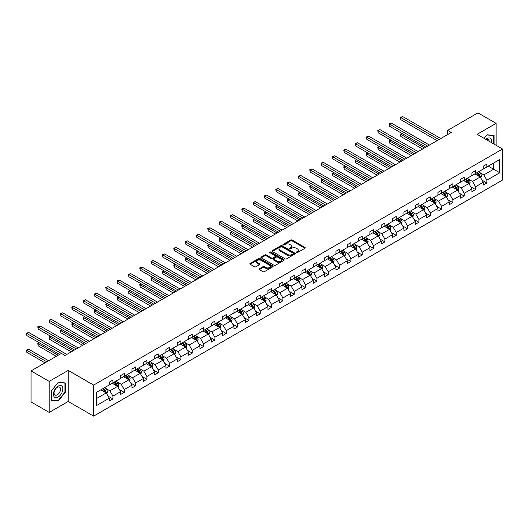 <?xml version="1.0" encoding="UTF-8"?>
<svg xmlns="http://www.w3.org/2000/svg" width="529" height="529" viewBox="0 0 529 529"><rect width="100%" height="100%" fill="white"/><g stroke="black" fill="none" stroke-linecap="round" stroke-linejoin="round"><path stroke-width="0.79" d="M296.366 252.631A0.708 0.41 0 0 0 297.364 252.631L304.942 248.26A1.012 0.582 0 0 0 305.233 247.843A1.012 0.582 0 0 0 304.942 247.433L292.107 240.027A1.012 0.582 0 0 0 290.679 240.027L283.101 244.398A0.708 0.41 0 0 0 284.099 244.973L285.078 244.411A3.227 1.865 0 0 1 289.647 244.411L290.712 245.026A3.227 1.865 0 0 1 291.658 246.342A3.227 1.865 0 0 1 290.712 247.658L289.733 248.227A0.708 0.41 0 0 0 290.732 248.802L291.71 248.24A3.227 1.865 0 0 1 296.273 248.24L297.344 248.855A3.227 1.865 0 0 1 298.29 250.171A3.227 1.865 0 0 1 297.344 251.487L296.366 252.055A0.708 0.41 0 0 0 296.366 252.631L296.366 252.055M259.375 268.758A1.012 0.582 0 0 0 259.078 269.168A1.012 0.582 0 0 0 259.375 269.585L262.973 271.661A1.012 0.582 0 0 0 264.401 271.661L272.819 266.801A1.012 0.582 0 0 0 273.109 266.391A1.012 0.582 0 0 0 272.819 265.981L259.984 258.569A1.012 0.582 0 0 0 258.555 258.569L250.138 263.429A1.012 0.582 0 0 0 249.847 263.839A1.012 0.582 0 0 0 250.138 264.249L254.489 266.761A1.012 0.582 0 0 0 255.917 266.761L259.514 264.685A1.012 0.582 0 0 0 259.812 264.275A1.012 0.582 0 0 0 259.514 263.859L257.358 262.615A2.698 1.561 0 0 1 256.572 261.511A2.698 1.561 0 0 1 258.238 260.076A2.698 1.561 0 0 1 261.174 260.413L269.625 265.293A2.698 1.561 0 0 1 270.412 266.391A2.698 1.561 0 0 1 268.752 267.833A2.698 1.561 0 0 1 265.809 267.495L264.401 266.682A1.012 0.582 0 0 0 262.973 266.682L259.375 268.758L259.375 269.585L262.973 267.522L262.973 266.682M68.201 370.412L49.204 381.383L31.039 370.895L31.039 401.934L49.204 412.422L68.201 401.451L93.626 416.131L93.626 385.092L68.201 370.412L68.201 401.451M496.123 145.29L496.123 123.356L477.125 134.32L502.55 148.999L93.626 385.092M496.123 123.356L477.958 112.869L447.627 130.379L447.627 134.578M31.039 370.895L61.371 353.385L65.001 355.481L451.263 132.475L447.627 130.379M285.151 258.86A1.012 0.582 0 0 0 286.579 258.86L294.99 253.999A1.012 0.582 0 0 0 295.288 253.589A1.012 0.582 0 0 0 294.99 253.179L282.155 245.767A1.012 0.582 0 0 0 280.734 245.767L272.316 250.627A1.012 0.582 0 0 0 272.018 251.037A1.012 0.582 0 0 0 272.316 251.447L285.151 258.86M270.14 252.783A0.708 0.41 0 0 1 270.855 252.882L270.855 252.042L283.901 259.58A1.012 0.582 0 0 1 284.199 259.99A1.012 0.582 0 0 1 283.901 260.4L275.49 265.26A1.012 0.582 0 0 1 274.062 265.26L261.227 257.848L264.831 255.785L264.831 254.945L261.227 257.028A1.012 0.582 0 0 0 260.936 257.438A1.012 0.582 0 0 0 261.227 257.848L261.227 257.028M264.831 255.785A1.012 0.582 0 0 1 266.252 255.785L266.252 254.945A1.012 0.582 0 0 0 264.831 254.945M266.252 254.945L271.463 257.954A1.012 0.582 0 0 0 272.885 257.954L275.278 256.572A1.012 0.582 0 0 0 275.569 256.162A1.012 0.582 0 0 0 275.278 255.752L269.856 252.624A0.708 0.41 0 0 1 270.855 252.042M49.204 381.383L49.204 412.422M96.423 392.373L109.278 384.947L109.278 382.136L112.915 380.04L112.915 382.851L120.612 378.4L120.612 375.59L124.249 373.494L124.249 376.304L131.946 371.861L131.946 369.05L135.576 366.954L135.576 369.764L143.28 365.314L143.28 362.51L146.91 360.408L146.91 363.218L154.613 358.774L154.613 355.964L158.244 353.868L158.244 356.678L165.947 352.235L165.947 349.424L169.578 347.322L169.578 350.132L177.275 345.688L177.275 342.878L180.911 340.782L180.911 343.592L188.608 339.149L188.608 336.338L192.245 334.235L192.245 337.046L199.942 332.602L199.942 329.792L203.572 327.696L203.572 330.506L211.276 326.062L211.276 323.252L214.906 321.156L214.906 323.96L222.61 319.516L222.61 316.706L226.24 314.61L226.24 317.42L233.944 312.976L233.944 310.166L237.574 308.07L237.574 310.88L245.277 306.43L245.277 303.62L248.908 301.523L248.908 304.334L256.605 299.89L256.605 297.08L260.242 294.984L260.242 297.794L267.938 293.344L267.938 290.533L271.575 288.437L271.575 291.248L279.272 286.804L279.272 283.994L282.903 281.897L282.903 284.708L290.606 280.258L290.606 277.447L294.236 275.351L294.236 278.161L301.94 273.718L301.94 270.908L305.57 268.811L305.57 271.622L313.274 267.171L313.274 264.361L316.904 262.265L316.904 265.075L324.601 260.632L324.601 257.821L328.238 255.725L328.238 258.536L335.935 254.085L335.935 251.275L339.572 249.179L339.572 251.989L347.269 247.546L347.269 244.735L350.899 242.639L350.899 245.449L358.602 240.999L358.602 238.189L362.233 236.093L362.233 238.903L369.936 234.459L369.936 231.649L373.567 229.553L373.567 232.363L381.27 227.913L381.27 225.109L384.9 223.007L384.9 225.817L392.597 221.373L392.597 218.563L396.234 216.467L396.234 219.277L403.931 214.834L403.931 212.023L407.568 209.92L407.568 212.731L415.265 208.287L415.265 205.477L418.895 203.381L418.895 206.191L426.599 201.747L426.599 198.937L430.229 196.834L430.229 199.645L437.933 195.201L437.933 192.391L441.563 190.295L441.563 193.105L449.266 188.661L449.266 185.851L452.897 183.755L452.897 186.558L460.594 182.115L460.594 179.305L464.231 177.208L464.231 180.019L471.928 175.575L471.928 172.765L475.564 170.669L475.564 173.479L483.261 169.029L483.261 166.218L486.892 164.122L486.892 166.933L499.753 159.507L499.753 172.765L486.892 180.184L486.892 182.994L483.261 185.097L483.261 182.287L475.564 186.73L475.564 189.541L471.928 191.637L471.928 188.827L464.231 193.27L464.231 196.08L460.594 198.177L460.594 195.366L452.897 199.817L452.897 202.627L449.266 204.723L449.266 201.913L441.563 206.356L441.563 209.167L437.933 211.263L437.933 208.452L430.229 212.903L430.229 215.713L426.599 217.809L426.599 214.999L418.895 219.442L418.895 222.253L415.265 224.349L415.265 221.539L407.568 225.989L407.568 228.799L403.931 230.895L403.931 228.085L396.234 232.529L396.234 235.339L392.597 237.435L392.597 234.625L384.9 239.075L384.9 241.885L381.27 243.981L381.27 241.171L373.567 245.615L373.567 248.425L369.936 250.521L369.936 247.711L362.233 252.161L362.233 254.971L358.602 257.068L358.602 254.257L350.899 258.701L350.899 261.511L347.269 263.607L347.269 260.797L339.572 265.247L339.572 268.058L335.935 270.154L335.935 267.343L328.238 271.787L328.238 274.597L324.601 276.693L324.601 273.883L316.904 278.333L316.904 281.144L313.274 283.24L313.274 280.43L305.57 284.873L305.57 287.683L301.94 289.78L301.94 286.969L294.236 291.419L294.236 294.223L290.606 296.326L290.606 293.516L282.903 297.959L282.903 300.77L279.272 302.866L279.272 300.055L271.575 304.499L271.575 307.309L267.938 309.412L267.938 306.602L260.242 311.045L260.242 313.856L256.605 315.952L256.605 313.142L248.908 317.585L248.908 320.395L245.277 322.498L245.277 319.688L237.574 324.132L237.574 326.942L233.944 329.038L233.944 326.228L226.24 330.671L226.24 333.482L222.61 335.578L222.61 332.774L214.906 337.218L214.906 340.028L211.276 342.124L211.276 339.314L203.572 343.757L203.572 346.568L199.942 348.664L199.942 345.854L192.245 350.304L192.245 353.114L188.608 355.21L188.608 352.4L180.911 356.844L180.911 359.654L177.275 361.75L177.275 358.94L169.578 363.39L169.578 366.2L165.947 368.296L165.947 365.486L158.244 369.93L158.244 372.74L154.613 374.836L154.613 372.026L146.91 376.476L146.91 379.286L143.28 381.383L143.28 378.572L135.576 383.016L135.576 385.826L131.946 387.922L131.946 385.112L124.249 389.562L124.249 392.373L120.612 394.469L120.612 391.658L112.915 396.102L112.915 398.912L109.278 401.008L109.278 398.198L96.423 405.624L96.423 392.373M93.626 416.131L502.55 180.039L502.55 148.999M112.188 383.267L117.564 386.375L109.86 390.819L105.655 388.392M109.86 390.819L112.915 396.102M117.564 386.375L120.612 391.658M109.278 384.272L109.86 384.609L112.915 382.851M123.522 376.727L128.897 379.829L121.194 384.272L116.988 381.845M121.194 384.272L124.249 389.562M128.897 379.829L131.946 385.112M120.612 377.732L121.194 378.07L124.249 376.304M134.855 370.181L140.231 373.289L132.528 377.732L128.322 375.306M132.528 377.732L135.576 383.016M140.231 373.289L143.28 378.572M131.946 371.186L132.528 371.523L135.576 369.764M146.183 363.641L151.558 366.742L143.862 371.193L139.656 368.759M143.862 371.193L146.91 376.476M151.558 366.742L154.613 372.026M143.28 364.646L143.862 364.984L146.91 363.218M157.516 357.095L162.892 360.203L155.195 364.646L150.99 362.22M155.195 364.646L158.244 369.93M162.892 360.203L165.947 365.486M154.613 358.107L155.195 358.437L158.244 356.678M168.85 350.555L174.226 353.656L166.529 358.107L162.324 355.673M166.529 358.107L169.578 363.39M174.226 353.656L177.275 358.94M165.947 351.56L166.529 351.897L169.578 350.132M180.184 344.009L185.56 347.117L177.856 351.56L173.651 349.133M177.856 351.56L180.911 356.844M185.56 347.117L188.608 352.4M177.275 345.02L177.856 345.351L180.911 343.592M191.518 337.469L196.894 340.57L189.19 345.02L184.985 342.587M189.19 345.02L192.245 350.304M196.894 340.57L199.942 345.854M188.608 338.474L189.19 338.811L192.245 337.046M202.852 330.923L208.228 334.03L200.524 338.474L196.319 336.047M200.524 338.474L203.572 343.757M208.228 334.03L211.276 339.314M199.942 331.934L200.524 332.265L203.572 330.506M214.179 324.383L219.555 327.484L211.858 331.934L207.652 329.507M211.858 331.934L214.906 337.218M219.555 327.484L222.61 332.774M211.276 325.388L211.858 325.725L214.906 323.96M225.513 317.836L230.889 320.944L223.192 325.388L218.986 322.961M223.192 325.388L226.24 330.671M230.889 320.944L233.944 326.228M222.61 318.848L223.192 319.179L226.24 317.42M236.847 311.297L242.222 314.398L234.526 318.848L230.32 316.421M234.526 318.848L237.574 324.132M242.222 314.398L245.277 319.688M233.944 312.302L234.526 312.639L237.574 310.88M248.18 304.757L253.556 307.858L245.853 312.302L241.654 309.875M245.853 312.302L248.908 317.585M253.556 307.858L256.605 313.142M245.277 305.762L245.853 306.093L248.908 304.334M259.514 298.211L264.89 301.312L257.187 305.762L252.981 303.335M257.187 305.762L260.242 311.045M264.89 301.312L267.938 306.602M256.605 299.216L257.187 299.553L260.242 297.794M270.848 291.671L276.224 294.772L268.52 299.216L264.315 296.789M268.52 299.216L271.575 304.499M276.224 294.772L279.272 300.055M267.938 292.676L268.52 293.013L271.575 291.248M282.175 285.124L287.551 288.226L279.854 292.676L275.649 290.249M279.854 292.676L282.903 297.959M287.551 288.226L290.606 293.516M279.272 286.129L279.854 286.467L282.903 284.708M293.509 278.585L298.885 281.686L291.188 286.129L286.983 283.703M291.188 286.129L294.236 291.419M298.885 281.686L301.94 286.969M290.606 279.59L291.188 279.927L294.236 278.161M304.843 272.038L310.219 275.14L302.522 279.59L298.316 277.163M302.522 279.59L305.57 284.873M310.219 275.14L313.274 280.43M301.94 273.043L302.522 273.381L305.57 271.622M316.177 265.498L321.553 268.6L313.849 273.043L309.65 270.617M313.849 273.043L316.904 278.333M321.553 268.6L324.601 273.883M313.274 266.504L313.849 266.841L316.904 265.075M327.511 258.952L332.886 262.06L325.183 266.504L320.977 264.077M325.183 266.504L328.238 271.787M332.886 262.06L335.935 267.343M324.601 259.957L325.183 260.294L328.238 258.536M338.844 252.412L344.22 255.514L336.517 259.957L332.311 257.53M336.517 259.957L339.572 265.247M344.22 255.514L347.269 260.797M335.935 253.417L336.517 253.755L339.572 251.989M350.178 245.866L355.554 248.974L347.851 253.417L343.645 250.991M347.851 253.417L350.899 258.701M355.554 248.974L358.602 254.257M347.269 246.871L347.851 247.208L350.899 245.449M361.505 239.326L366.881 242.427L359.184 246.871L354.979 244.444M359.184 246.871L362.233 252.161M366.881 242.427L369.936 247.711M358.602 240.331L359.184 240.669L362.233 238.903M372.839 232.78L378.215 235.888L370.518 240.331L366.313 237.905M370.518 240.331L373.567 245.615M378.215 235.888L381.27 241.171M369.936 233.785L370.518 234.122L373.567 232.363M384.173 226.24L389.549 229.341L381.845 233.785L377.646 231.358M381.845 233.785L384.9 239.075M389.549 229.341L392.597 234.625M381.27 227.245L381.845 227.582L384.9 225.817M395.507 219.694L400.883 222.802L393.179 227.245L388.974 224.818M393.179 227.245L396.234 232.529M400.883 222.802L403.931 228.085M392.597 220.705L393.179 221.036L396.234 219.277M406.841 213.154L412.217 216.255L404.513 220.705L400.308 218.272M404.513 220.705L407.568 225.989M412.217 216.255L415.265 221.539M403.931 214.159L404.513 214.496L407.568 212.731M418.174 206.608L423.55 209.715L415.847 214.159L411.641 211.732M415.847 214.159L418.895 219.442M423.55 209.715L426.599 214.999M415.265 207.619L415.847 207.95L418.895 206.191M429.502 200.068L434.878 203.169L427.181 207.619L422.975 205.186M427.181 207.619L430.229 212.903M434.878 203.169L437.933 208.452M426.599 201.073L427.181 201.41L430.229 199.645M440.836 193.521L446.212 196.629L438.515 201.073L434.309 198.646M438.515 201.073L441.563 206.356M446.212 196.629L449.266 201.913M437.933 194.533L438.515 194.864L441.563 193.105M452.169 186.982L457.545 190.083L449.848 194.533L445.643 192.106M449.848 194.533L452.897 199.817M457.545 190.083L460.594 195.366M449.266 187.987L449.848 188.324L452.897 186.558M463.503 180.435L468.879 183.543L461.176 187.987L456.977 185.56M461.176 187.987L464.231 193.27M468.879 183.543L471.928 188.827M460.594 181.447L461.176 181.778L464.231 180.019M474.837 173.896L480.213 176.997L472.509 181.447L468.304 179.02M472.509 181.447L475.564 186.73M480.213 176.997L483.261 182.287M471.928 174.901L472.509 175.238L475.564 173.479M488.274 166.139L493.65 169.24L483.843 174.901L479.638 172.474M483.843 174.901L486.892 180.184M499.753 172.765L493.65 169.24L493.65 163.031L499.753 159.507M483.261 168.361L483.843 168.691L486.892 166.933M96.423 398.575L106.23 392.915L100.854 389.813M106.23 392.915L109.278 398.198M482.064 180.21L486.892 182.994M470.731 186.75L475.564 189.541M459.397 193.297L464.231 196.08M448.063 199.836L452.897 202.627M436.736 206.376L441.563 209.167M425.402 212.923L430.229 215.713M414.068 219.462L418.895 222.253M402.734 226.009L407.568 228.799M391.4 232.548L396.234 235.339M380.067 239.095L384.9 241.885M368.739 245.635L373.567 248.425M357.406 252.181L362.233 254.971M346.072 258.721L350.899 261.511M334.738 265.267L339.572 268.058M323.404 271.807L328.238 274.597M312.07 278.353L316.904 281.144M300.737 284.893L305.57 287.683M289.409 291.439L294.236 294.223M278.075 297.979L282.903 300.77M266.742 304.525L271.575 307.309M255.408 311.065L260.242 313.856M244.074 317.612L248.908 320.395M232.74 324.151L237.574 326.942M221.413 330.698L226.24 333.482M210.079 337.238L214.906 340.028M198.745 343.784L203.572 346.568M187.411 350.324L192.245 353.114M176.078 356.863L180.911 359.654M164.744 363.41L169.578 366.2M153.417 369.95L158.244 372.74M142.083 376.496L146.91 379.286M130.749 383.036L135.576 385.826M119.415 389.582L124.249 392.373M108.081 396.122L112.915 398.912M494.053 144.093L494.053 135.398L487.037 134.769L484.141 138.373M65.292 392.28L65.292 382.936L58.283 382.308L51.273 391.03L51.273 400.38L58.283 401.002L65.292 392.28L64.928 392.075M296.65 252.73L297.344 252.326A3.227 1.865 0 0 0 298.29 251.011L298.29 250.171M291.658 246.342L291.658 247.182A3.227 1.865 0 0 1 290.712 248.498L290.018 248.901M304.942 247.433L304.942 248.26L292.107 240.86A1.012 0.582 0 0 0 290.679 240.86L283.385 245.072M294.977 254.006L282.155 246.607A1.012 0.582 0 0 0 280.734 246.607L272.329 251.454M293.211 253.88A0.708 0.41 0 0 0 293.211 253.298L281.944 246.798A0.708 0.41 0 0 0 280.945 246.798L279.914 247.393A3.227 1.865 0 0 0 278.968 248.709A3.227 1.865 0 0 0 279.914 250.025L287.611 254.475A3.227 1.865 0 0 0 292.173 254.475L293.211 253.88L293.211 254.713A0.708 0.41 0 0 0 293.416 254.429L293.416 253.589M278.968 248.709L278.968 249.549A3.227 1.865 0 0 0 279.914 250.865L279.914 250.025M293.211 254.713L292.173 255.315A3.227 1.865 0 0 1 287.611 255.315L279.914 250.865M266.252 255.785L271.463 258.793A1.012 0.582 0 0 0 272.885 258.793L275.278 257.411A1.012 0.582 0 0 0 275.569 257.001L275.569 256.162M270.855 252.882L283.888 260.413M276.865 261.075A2.698 1.561 0 0 0 279.801 261.412A2.698 1.561 0 0 0 281.468 259.97A2.698 1.561 0 0 0 280.674 258.866L277.699 257.147A1.012 0.582 0 0 0 276.277 257.147L273.883 258.529A1.012 0.582 0 0 0 273.592 258.939A1.012 0.582 0 0 0 273.883 259.355L276.865 261.075L276.865 261.908A2.698 1.561 0 0 0 279.801 262.245A2.698 1.561 0 0 0 281.468 260.81L281.468 259.97M273.592 258.939L273.592 259.779A1.012 0.582 0 0 0 273.883 260.189L273.883 259.355M276.865 261.908L273.883 260.189M270.412 266.391L270.412 267.231A2.698 1.561 0 0 1 268.752 268.672A2.698 1.561 0 0 1 265.809 268.335L264.401 267.522A1.012 0.582 0 0 0 262.973 267.522M256.572 261.511L256.572 262.351A2.698 1.561 0 0 0 257.358 263.455L257.358 262.615M259.514 263.859L259.514 264.685L257.358 263.455M272.805 266.814L259.984 259.408A1.012 0.582 0 0 0 258.555 259.408L250.151 264.262M57.542 400.579L58.283 401.002M480.762 177.956L481.43 176.025A2.724 1.574 -120 0 0 480.563 173.71L478.93 171.528M476.007 174.57L475.3 173.624M402.212 133.559L400.83 134.359L400.83 136.456L422.605 149.026M479.81 176.765L479.962 176.144A2.724 1.574 -120 0 0 479.181 174.504L477.548 172.328M476.867 172.719L478.666 175.119A1.389 0.8 60 0 1 478.917 175.535L479.962 176.144M476.682 172.831L478.309 175.006A2.724 1.574 60 0 1 478.99 176.296M400.83 136.456L400.433 134.128L424.417 147.975M400.433 134.128L402.053 133.467M438.951 139.59L400.83 117.577L402.648 116.532L440.763 138.538M437.133 140.635L400.83 119.68L400.83 117.577L400.433 117.352L402.648 116.532M400.83 119.68L400.433 117.352M469.428 184.495L470.096 182.571A2.724 1.574 -120 0 0 469.23 180.25L467.596 178.075M464.674 181.116L463.966 180.171M390.878 140.106L389.496 140.899L389.496 142.995L411.271 155.566M468.476 183.312L468.628 182.684A2.724 1.574 -120 0 0 467.848 181.05L466.221 178.868M465.54 179.265L467.332 181.659A1.389 0.8 60 0 1 467.583 182.082L468.628 182.684M465.348 179.371L466.975 181.553A2.724 1.574 60 0 1 467.656 182.836M389.496 142.995L389.099 140.668L413.089 154.521M389.099 140.668L390.719 140.013M458.101 191.042L458.769 189.111A2.724 1.574 -120 0 0 457.896 186.797L456.269 184.614M453.34 187.656L452.632 186.711M379.544 146.645L378.162 147.446L378.162 149.542L399.937 162.112M457.142 189.851L457.294 189.23A2.724 1.574 -120 0 0 456.514 187.59L454.887 185.414M454.206 185.805L455.998 188.205A1.389 0.8 60 0 1 456.249 188.622L457.294 189.23M454.014 185.917L455.648 188.093A2.724 1.574 60 0 1 456.322 189.382M378.162 149.542L377.766 147.214L401.756 161.061M377.766 147.214L379.386 146.553M427.617 146.13L389.496 124.123L391.315 123.072L429.429 145.078M425.799 147.181L389.496 126.219L389.496 124.123L389.099 123.892L391.315 123.072M389.496 126.219L389.099 123.892M416.283 152.669L378.162 130.663L379.981 129.618L418.102 151.625M414.465 153.721L378.162 132.766L378.162 130.663L377.766 130.438L379.981 129.618M378.162 132.766L377.766 130.438M491.494 142.618A6.679 3.855 120 0 0 485.82 139.345M489.252 141.329A4.569 2.638 120 0 0 488.32 139.577A4.569 2.638 120 0 0 486.343 139.643M484.154 138.38L486.892 134.974L493.689 135.583L493.689 143.888M493.24 135.325L493.689 135.583M62.23 391.936A6.679 3.855 120 0 0 60.498 385.489A6.679 3.855 120 0 0 54.051 391.209A6.679 3.855 120 0 0 55.776 397.656A6.679 3.855 120 0 0 62.23 391.936M60.081 391.328A4.569 2.638 120 0 0 59.565 387.116A4.569 2.638 120 0 0 54.48 390.825A4.569 2.638 120 0 0 54.99 395.037A4.569 2.638 120 0 0 60.081 391.328M51.346 400.023L51.346 390.964L58.137 382.513L64.928 383.122L64.928 392.181L58.137 400.632L51.273 399.984M64.478 382.864L64.928 383.122M446.767 197.582L447.435 195.657A2.724 1.574 -120 0 0 446.562 193.336L444.935 191.161M442.006 194.203L441.298 193.257M368.21 153.192L366.835 153.985L366.835 156.081L388.603 168.652M445.808 196.398L445.96 195.77A2.724 1.574 -120 0 0 445.187 194.136L443.553 191.954M442.872 192.351L444.664 194.745A1.389 0.8 60 0 1 444.915 195.168L445.96 195.77M442.68 192.457L444.314 194.639A2.724 1.574 60 0 1 444.988 195.922M366.835 156.081L366.432 153.754L390.422 167.607M366.432 153.754L368.052 153.099M404.95 159.216L366.835 137.209L368.647 136.158L406.768 158.164M403.131 160.267L366.835 139.306L366.835 137.209L366.432 136.978L368.647 136.158M366.835 139.306L366.432 136.978M435.433 204.128L436.101 202.197A2.724 1.574 -120 0 0 435.235 199.876L433.601 197.701M430.679 200.742L429.971 199.797M356.883 159.732L355.501 160.532L355.501 162.628L377.27 175.198M434.481 202.938L434.633 202.316A2.724 1.574 -120 0 0 433.853 200.676L432.219 198.501M431.538 198.891L433.33 201.291A1.389 0.8 60 0 1 433.588 201.708L434.633 202.316M431.347 199.003L432.98 201.179A2.724 1.574 60 0 1 433.661 202.468M355.501 162.628L355.098 160.3L379.088 174.147M355.098 160.3L356.718 159.639M393.616 165.756L355.501 143.749L357.313 142.704L395.434 164.711M391.804 166.807L355.501 145.852L355.501 143.749L355.098 143.518L357.313 142.704M355.501 145.852L355.098 143.518M424.099 210.668L424.767 208.743A2.724 1.574 -120 0 0 423.901 206.422L422.268 204.247M419.345 207.289L418.637 206.343M345.549 166.271L344.167 167.071L344.167 169.168L365.936 181.738M423.147 209.484L423.299 208.856A2.724 1.574 -120 0 0 422.519 207.216L420.886 205.04M420.205 205.437L422.003 207.831A1.389 0.8 60 0 1 422.254 208.254L423.299 208.856M420.013 205.543L421.646 207.725A2.724 1.574 60 0 1 422.327 209.008M344.167 169.168L343.771 166.84L367.754 180.687M343.771 166.84L345.391 166.185M382.282 172.302L344.167 150.296L345.986 149.244L384.1 171.251M380.47 173.347L344.167 152.392L344.167 150.296L343.771 150.064L345.986 149.244M344.167 152.392L343.771 150.064M412.765 217.214L413.433 215.283A2.724 1.574 -120 0 0 412.567 212.962L410.934 210.787M408.011 213.828L407.304 212.883M334.216 172.818L332.834 173.611L332.834 175.714L354.609 188.284M411.813 216.024L411.965 215.402A2.724 1.574 -120 0 0 411.185 213.762L409.552 211.587M408.871 211.977L410.669 214.377A1.389 0.8 60 0 1 410.921 214.794L411.965 215.402M408.686 212.089L410.312 214.265A2.724 1.574 60 0 1 410.993 215.548M332.834 175.714L332.437 173.386L356.42 187.233M332.437 173.386L334.057 172.725M370.955 178.842L332.834 156.835L334.652 155.791L372.766 177.797M369.136 179.893L332.834 158.931L332.834 156.835L332.437 156.604L334.652 155.791M332.834 158.931L332.437 156.604M401.432 223.754L402.1 221.823A2.724 1.574 -120 0 0 401.233 219.509L399.6 217.333M396.677 220.375L395.97 219.429M322.882 179.357L321.5 180.158L321.5 182.254L343.275 194.824M400.479 222.57L400.632 221.942A2.724 1.574 -120 0 0 399.851 220.302L398.225 218.127M397.537 218.523L399.335 220.917A1.389 0.8 60 0 1 399.587 221.34L400.632 221.942M397.352 218.629L398.978 220.811A2.724 1.574 60 0 1 399.659 222.094M321.5 182.254L321.103 179.926L345.087 193.773M321.103 179.926L322.723 179.265M359.621 185.388L321.5 163.382L323.318 162.33L361.433 184.337M357.802 186.433L321.5 165.478L321.5 163.382L321.103 163.15L323.318 162.33M321.5 165.478L321.103 163.15M390.104 230.3L390.772 228.369A2.724 1.574 -120 0 0 389.899 226.048L388.273 223.873M385.343 226.915L384.636 225.969M311.548 185.904L310.166 186.697L310.166 188.8L331.941 201.364M389.146 229.11L389.298 228.488A2.724 1.574 -120 0 0 388.517 226.848L386.891 224.673M386.21 225.063L388.002 227.463A1.389 0.8 60 0 1 388.253 227.88L389.298 228.488M386.018 225.175L387.651 227.351A2.724 1.574 60 0 1 388.326 228.634M310.166 188.8L309.769 186.472L333.759 200.319M309.769 186.472L311.389 185.811M348.287 191.928L310.166 169.921L311.984 168.877L350.105 190.883M346.469 192.979L310.166 172.018L310.166 169.921L309.769 169.69L311.984 168.877M310.166 172.018L309.769 169.69M378.771 236.84L379.438 234.909A2.724 1.574 -120 0 0 378.566 232.595L376.939 230.419M374.01 233.461L373.302 232.515M300.214 192.444L298.839 193.244L298.839 195.34L320.607 207.91M377.812 235.656L377.964 235.028A2.724 1.574 -120 0 0 377.19 233.388L375.557 231.213M374.876 231.609L376.668 234.003A1.389 0.8 60 0 1 376.919 234.426L377.964 235.028M374.684 231.715L376.317 233.891A2.724 1.574 60 0 1 376.992 235.18M298.839 195.34L298.435 193.012L322.425 206.859M298.435 193.012L300.055 192.351M367.437 243.386L368.105 241.455A2.724 1.574 -120 0 0 367.232 239.134L365.605 236.959M362.676 240.001L361.975 239.055M288.887 198.99L287.505 199.783L287.505 201.886L309.273 214.45M366.485 242.196L366.637 241.568A2.724 1.574 -120 0 0 365.856 239.935L364.223 237.759M363.542 238.149L365.334 240.55A1.389 0.8 60 0 1 365.592 240.966L366.637 241.568M363.35 238.262L364.984 240.437A2.724 1.574 60 0 1 365.658 241.72M287.505 201.886L287.102 199.559L311.092 213.405M287.102 199.559L288.722 198.897M356.103 249.926L356.771 247.995A2.724 1.574 -120 0 0 355.905 245.681L354.271 243.505M351.349 246.54L350.641 245.601M277.553 205.53L276.171 206.33L276.171 208.426L297.939 220.996M355.151 248.736L355.303 248.114A2.724 1.574 -120 0 0 354.523 246.474L352.889 244.299M352.208 244.696L354.007 247.089A1.389 0.8 60 0 1 354.258 247.512L355.303 248.114M352.016 244.801L353.65 246.977A2.724 1.574 60 0 1 354.331 248.266M276.171 208.426L275.774 206.098L299.758 219.945M275.774 206.098L277.394 205.437M344.769 256.472L345.437 254.542A2.724 1.574 -120 0 0 344.571 252.221L342.937 250.045M340.015 253.087L339.307 252.141M266.219 212.076L264.837 212.87L264.837 214.966L286.612 227.536M343.817 255.282L343.969 254.654A2.724 1.574 -120 0 0 343.189 253.021L341.555 250.845M340.874 251.235L342.673 253.629A1.389 0.8 60 0 1 342.924 254.052L343.969 254.654M340.689 251.348L342.316 253.523A2.724 1.574 60 0 1 342.997 254.806M264.837 214.966L264.44 212.638L288.424 226.491M264.44 212.638L266.061 211.984M333.435 263.012L334.103 261.081A2.724 1.574 -120 0 0 333.237 258.767L331.604 256.591M328.681 259.627L327.973 258.688M254.885 218.616L253.503 219.416L253.503 221.512L275.278 234.083M332.483 261.822L332.635 261.2A2.724 1.574 -120 0 0 331.855 259.56L330.228 257.385M329.541 257.782L331.339 260.175A1.389 0.8 60 0 1 331.59 260.599L332.635 261.2M329.355 257.887L330.982 260.063A2.724 1.574 60 0 1 331.663 261.352M253.503 221.512L253.107 219.185L277.09 233.031M253.107 219.185L254.727 218.523M322.101 269.559L322.769 267.628A2.724 1.574 -120 0 0 321.903 265.307L320.27 263.131M317.347 266.173L316.64 265.227M243.552 225.162L242.17 225.956L242.17 228.052L263.945 240.622M321.149 268.368L321.301 267.74A2.724 1.574 -120 0 0 320.521 266.107L318.894 263.931M318.213 264.321L320.005 266.715A1.389 0.8 60 0 1 320.257 267.138L321.301 267.74M318.022 264.434L319.655 266.609A2.724 1.574 60 0 1 320.329 267.892M242.17 228.052L241.773 225.724L265.763 239.577M241.773 225.724L243.393 225.07M310.774 276.098L311.442 274.167A2.724 1.574 -120 0 0 310.569 271.853L308.943 269.671M306.013 272.713L305.306 271.774M232.218 231.702L230.842 232.502L230.842 234.598L252.611 247.169M309.815 274.908L309.968 274.286A2.724 1.574 -120 0 0 309.194 272.647L307.561 270.471M306.88 270.868L308.672 273.262A1.389 0.8 60 0 1 308.923 273.685L309.968 274.286M306.688 270.974L308.321 273.149A2.724 1.574 60 0 1 308.996 274.439M230.842 234.598L230.439 232.271L254.429 246.117M230.439 232.271L232.059 231.609M299.44 282.645L300.108 280.714A2.724 1.574 -120 0 0 299.235 278.393L297.609 276.217M294.679 279.259L293.972 278.314M220.884 238.248L219.509 239.042L219.509 241.138L241.277 253.708M298.488 281.454L298.64 280.826A2.724 1.574 -120 0 0 297.86 279.193L296.227 277.011M295.546 277.408L297.338 279.801A1.389 0.8 60 0 1 297.589 280.225L298.64 280.826M295.354 277.52L296.987 279.696A2.724 1.574 60 0 1 297.662 280.978M219.509 241.138L219.105 238.81L243.095 252.664M219.105 238.81L220.725 238.156M288.107 289.184L288.774 287.254A2.724 1.574 -120 0 0 287.908 284.939L286.275 282.757M283.352 285.799L282.645 284.86M209.557 244.788L208.175 245.588L208.175 247.684L229.943 260.255M287.154 287.994L287.307 287.373A2.724 1.574 -120 0 0 286.526 285.733L284.893 283.557M284.212 283.947L286.01 286.348A1.389 0.8 60 0 1 286.262 286.771L287.307 287.373M284.02 284.06L285.653 286.235A2.724 1.574 60 0 1 286.334 287.525M208.175 247.684L207.771 245.357L231.762 259.203M207.771 245.357L209.391 244.696M276.773 295.731L277.441 293.8A2.724 1.574 -120 0 0 276.574 291.479L274.941 289.303M272.018 292.345L271.311 291.4M198.223 251.335L196.841 252.128L196.841 254.224L218.616 266.795M275.821 294.541L275.973 293.912A2.724 1.574 -120 0 0 275.192 292.279L273.559 290.097M272.878 290.494L274.677 292.887A1.389 0.8 60 0 1 274.928 293.311L275.973 293.912M272.693 290.606L274.32 292.782A2.724 1.574 60 0 1 275.001 294.064M196.841 254.224L196.444 251.897L220.428 265.75M196.444 251.897L198.064 251.242M336.953 198.474L298.839 176.468L300.651 175.416L338.772 197.423M335.135 199.519L298.839 178.564L298.839 176.468L298.435 176.236L300.651 175.416M298.839 178.564L298.435 176.236M325.619 205.014L287.505 183.008L289.317 181.963L327.438 203.969M323.808 206.065L287.505 185.104L287.505 183.008L287.102 182.776L289.317 181.963M287.505 185.104L287.102 182.776M314.286 211.56L276.171 189.554L277.989 188.503L316.104 210.509M312.474 212.605L276.171 191.65L276.171 189.554L275.774 189.322L277.989 188.503M276.171 191.65L275.774 189.322M302.958 218.1L264.837 196.094L266.656 195.049L304.77 217.055M301.14 219.151L264.837 198.19L264.837 196.094L264.44 195.862L266.656 195.049M264.837 198.19L264.44 195.862M291.624 224.646L253.503 202.64L255.322 201.589L293.436 223.595M289.806 225.691L253.503 204.736L253.503 202.64L253.107 202.409L255.322 201.589M253.503 204.736L253.107 202.409M280.291 231.186L242.17 209.18L243.988 208.135L282.102 230.141M278.472 232.238L242.17 211.276L242.17 209.18L241.773 208.948L243.988 208.135M242.17 211.276L241.773 208.948M268.957 237.733L230.842 215.726L232.654 214.675L270.775 236.681M267.138 238.777L230.842 217.822L230.842 215.726L230.439 215.495L232.654 214.675M230.842 217.822L230.439 215.495M257.623 244.272L219.509 222.266L221.32 221.221L259.441 243.228M255.805 245.324L219.509 224.362L219.509 222.266L219.105 222.035L221.32 221.221M219.509 224.362L219.105 222.035M246.289 250.819L208.175 228.812L209.993 227.761L248.108 249.767M244.477 251.864L208.175 230.909L208.175 228.812L207.771 228.581L209.993 227.761M208.175 230.909L207.771 228.581M234.955 257.358L196.841 235.352L198.659 234.301L236.774 256.314M233.144 258.41L196.841 237.448L196.841 235.352L196.444 235.121L198.659 234.301M196.841 237.448L196.444 235.121M265.439 302.271L266.107 300.34A2.724 1.574 -120 0 0 265.241 298.025L263.607 295.843M260.685 298.885L259.977 297.946M186.889 257.874L185.507 258.674L185.507 260.771L207.282 273.341M264.487 301.08L264.639 300.459A2.724 1.574 -120 0 0 263.859 298.819L262.232 296.643M261.544 297.034L263.343 299.434A1.389 0.8 60 0 1 263.594 299.857L264.639 300.459M261.359 297.146L262.986 299.321A2.724 1.574 60 0 1 263.667 300.611M185.507 260.771L185.11 258.443L209.094 272.29M185.11 258.443L186.73 257.782M223.628 263.905L185.507 241.898L187.326 240.847L225.44 262.853M221.81 264.95L185.507 243.995L185.507 241.898L185.11 241.667L187.326 240.847M185.507 243.995L185.11 241.667M254.105 308.81L254.773 306.886A2.724 1.574 -120 0 0 253.907 304.565L252.273 302.39M249.351 305.431L248.643 304.486M175.555 264.421L174.173 265.214L174.173 267.31L195.948 279.881M253.153 307.627L253.305 306.999A2.724 1.574 -120 0 0 252.525 305.365L250.898 303.183M250.217 303.58L252.009 305.974A1.389 0.8 60 0 1 252.26 306.397L253.305 306.999M250.025 303.686L251.652 305.868A2.724 1.574 60 0 1 252.333 307.151M174.173 267.31L173.776 264.983L197.767 278.836M173.776 264.983L175.397 264.328M212.294 270.445L174.173 248.438L175.992 247.387L214.106 269.393M210.476 271.496L174.173 250.534L174.173 248.438L173.776 248.207L175.992 247.387M174.173 250.534L173.776 248.207M242.778 315.357L243.446 313.426A2.724 1.574 -120 0 0 242.573 311.112L240.946 308.929M238.017 311.971L237.309 311.026M164.221 270.96L162.846 271.761L162.846 273.857L184.614 286.427M241.819 314.166L241.971 313.545A2.724 1.574 -120 0 0 241.191 311.905L239.564 309.729M238.883 310.12L240.675 312.52A1.389 0.8 60 0 1 240.926 312.937L241.971 313.545M238.691 310.232L240.325 312.408A2.724 1.574 60 0 1 240.999 313.697M162.846 273.857L162.443 271.529L186.433 285.376M162.443 271.529L164.063 270.868M200.96 276.991L162.846 254.978L164.658 253.933L202.779 275.94M199.142 278.036L162.846 257.081L162.846 254.978L162.443 254.753L164.658 253.933M162.846 257.081L162.443 254.753M231.444 321.897L232.112 319.972A2.724 1.574 -120 0 0 231.239 317.651L229.612 315.476M226.683 318.518L225.976 317.572M152.888 277.507L151.512 278.3L151.512 280.396L173.281 292.967M230.485 320.713L230.644 320.085A2.724 1.574 -120 0 0 229.864 318.451L228.23 316.269M227.549 316.666L229.341 319.06A1.389 0.8 60 0 1 229.593 319.483L230.644 320.085M227.358 316.772L228.991 318.954A2.724 1.574 60 0 1 229.665 320.237M151.512 280.396L151.109 278.069L175.099 291.922M151.109 278.069L152.729 277.414M189.627 283.531L151.512 261.524L153.324 260.473L191.445 282.479M187.808 284.582L151.512 263.621L151.512 261.524L151.109 261.293L153.324 260.473M151.512 263.621L151.109 261.293M220.11 328.443L220.778 326.512A2.724 1.574 -120 0 0 219.912 324.198L218.279 322.016M215.356 325.057L214.648 324.112M141.56 284.047L140.178 284.847L140.178 286.943L161.947 299.513M219.158 327.253L219.31 326.631A2.724 1.574 -120 0 0 218.53 324.991L216.897 322.816M216.216 323.206L218.008 325.606A1.389 0.8 60 0 1 218.265 326.023L219.31 326.631M216.024 323.318L217.657 325.494A2.724 1.574 60 0 1 218.338 326.783M140.178 286.943L139.775 284.615L163.765 298.462M139.775 284.615L141.395 283.954M178.293 290.071L140.178 268.064L141.99 267.019L180.111 289.026M176.481 291.122L140.178 270.167L140.178 268.064L139.775 267.839L141.99 267.019M140.178 270.167L139.775 267.839M208.776 334.983L209.444 333.058A2.724 1.574 -120 0 0 208.578 330.737L206.945 328.562M204.022 331.604L203.315 330.658M130.227 290.593L128.845 291.386L128.845 293.483L150.613 306.053M207.824 333.799L207.976 333.171A2.724 1.574 -120 0 0 207.196 331.538L205.563 329.355M204.882 329.752L206.68 332.146A1.389 0.8 60 0 1 206.932 332.569L207.976 333.171M204.69 329.858L206.323 332.04A2.724 1.574 60 0 1 207.004 333.323M128.845 293.483L128.448 291.155L152.431 305.008M128.448 291.155L130.068 290.5M166.959 296.617L128.845 274.611L130.663 273.559L168.777 295.566M165.147 297.668L128.845 276.707L128.845 274.611L128.448 274.379L130.663 273.559M128.845 276.707L128.448 274.379M197.443 341.529L198.111 339.598A2.724 1.574 -120 0 0 197.244 337.277L195.611 335.102M192.688 338.143L191.981 337.198M118.893 297.133L117.511 297.933L117.511 300.029L139.286 312.599M196.49 340.339L196.643 339.717A2.724 1.574 -120 0 0 195.862 338.077L194.229 335.902M193.548 336.292L195.346 338.692A1.389 0.8 60 0 1 195.598 339.109L196.643 339.717M193.363 336.404L194.989 338.58A2.724 1.574 60 0 1 195.67 339.869M117.511 300.029L117.114 297.701L141.098 311.548M117.114 297.701L118.734 297.04M155.632 303.157L117.511 281.15L119.329 280.106L157.444 302.112M153.813 304.208L117.511 283.253L117.511 281.15L117.114 280.925L119.329 280.106M117.511 283.253L117.114 280.925M186.109 348.069L186.777 346.145A2.724 1.574 -120 0 0 185.91 343.824L184.277 341.648M181.354 344.69L180.647 343.744M107.559 303.672L106.177 304.473L106.177 306.569L127.952 319.139M185.157 346.885L185.309 346.257A2.724 1.574 -120 0 0 184.528 344.617L182.902 342.442M182.214 342.838L184.013 345.232A1.389 0.8 60 0 1 184.264 345.655L185.309 346.257M182.029 342.944L183.656 345.126A2.724 1.574 60 0 1 184.337 346.409M106.177 306.569L105.78 304.241L129.764 318.094M105.78 304.241L107.4 303.586M144.298 309.703L106.177 287.697L107.995 286.645L146.11 308.652M142.48 310.748L106.177 289.793L106.177 287.697L105.78 287.465L107.995 286.645M106.177 289.793L105.78 287.465M174.782 354.615L175.449 352.684A2.724 1.574 -120 0 0 174.577 350.363L172.95 348.188M170.021 351.23L169.313 350.284M96.225 310.219L94.843 311.019L94.843 313.115L116.618 325.685M173.823 353.425L173.975 352.803A2.724 1.574 -120 0 0 173.195 351.163L171.568 348.988M170.887 349.378L172.679 351.778A1.389 0.8 60 0 1 172.93 352.195L173.975 352.803M170.695 349.49L172.328 351.666A2.724 1.574 60 0 1 173.003 352.949M94.843 313.115L94.446 310.788L118.436 324.634M94.446 310.788L96.066 310.126M132.964 316.243L94.843 294.236L96.662 293.192L134.783 315.198M131.146 317.294L94.843 296.333L94.843 294.236L94.446 294.005L96.662 293.192M94.843 296.333L94.446 294.005M163.448 361.155L164.116 359.231A2.724 1.574 -120 0 0 163.243 356.91L161.616 354.734M158.687 357.776L157.979 356.83M84.891 316.759L83.516 317.559L83.516 319.655L105.284 332.225M162.489 359.971L162.641 359.343A2.724 1.574 -120 0 0 161.867 357.703L160.234 355.528M159.553 355.924L161.345 358.318A1.389 0.8 60 0 1 161.596 358.741L162.641 359.343M159.361 356.03L160.995 358.212A2.724 1.574 60 0 1 161.669 359.495M83.516 319.655L83.113 317.327L107.103 331.174M83.113 317.327L84.733 316.673M121.63 322.789L83.516 300.783L85.328 299.731L123.449 321.738M119.812 323.834L83.516 302.879L83.516 300.783L83.113 300.551L85.328 299.731M83.516 302.879L83.113 300.551M152.114 367.701L152.782 365.77A2.724 1.574 -120 0 0 151.909 363.449L150.282 361.274M147.353 364.316L146.652 363.37M73.564 323.305L72.182 324.098L72.182 326.201L93.95 338.772M151.162 366.511L151.314 365.889A2.724 1.574 -120 0 0 150.534 364.25L148.9 362.074M148.219 362.464L150.011 364.865A1.389 0.8 60 0 1 150.269 365.281L151.314 365.889M148.027 362.577L149.661 364.752A2.724 1.574 60 0 1 150.342 366.035M72.182 326.201L71.779 323.874L95.769 337.72M71.779 323.874L73.399 323.212M110.297 329.329L72.182 307.323L73.994 306.278L112.115 328.284M108.485 330.38L72.182 309.419L72.182 307.323L71.779 307.091L73.994 306.278M72.182 309.419L71.779 307.091M140.78 374.241L141.448 372.31A2.724 1.574 -120 0 0 140.582 369.996L138.948 367.82M136.026 370.862L135.318 369.916M62.23 329.845L60.848 330.645L60.848 332.741L82.617 345.311M139.828 373.057L139.98 372.429A2.724 1.574 -120 0 0 139.2 370.789L137.566 368.614M136.885 369.011L138.684 371.404A1.389 0.8 60 0 1 138.935 371.827L139.98 372.429M136.694 369.116L138.327 371.298A2.724 1.574 60 0 1 139.008 372.581M60.848 332.741L60.451 330.413L84.435 344.26M60.451 330.413L62.072 329.752M98.963 335.875L60.848 313.869L62.667 312.818L100.781 334.824M97.151 336.92L60.848 315.965L60.848 313.869L60.451 313.637L62.667 312.818M60.848 315.965L60.451 313.637M129.446 380.787L130.114 378.857A2.724 1.574 -120 0 0 129.248 376.536L127.615 374.36M124.692 377.402L123.984 376.456M50.896 336.391L49.514 337.185L49.514 339.287L71.289 351.851M128.494 379.597L128.646 378.976A2.724 1.574 -120 0 0 127.866 377.336L126.233 375.16M125.552 375.55L127.35 377.951A1.389 0.8 60 0 1 127.601 378.367L128.646 378.976M125.366 375.663L126.993 377.838A2.724 1.574 60 0 1 127.674 379.121M49.514 339.287L49.118 336.96L73.101 350.806M49.118 336.96L50.738 336.299M87.635 342.415L49.514 320.409L51.333 319.364L89.447 341.37M85.817 343.466L49.514 322.505L49.514 320.409L49.118 320.177L51.333 319.364M49.514 322.505L49.118 320.177M118.112 387.327L118.78 385.396A2.724 1.574 -120 0 0 117.914 383.082L116.281 380.906M113.358 383.942L112.651 383.003M39.563 342.931L38.181 343.731L38.181 345.827L56.319 356.301M117.16 386.144L117.312 385.515A2.724 1.574 -120 0 0 116.532 383.875L114.905 381.7M114.218 382.097L116.016 384.49A1.389 0.8 60 0 1 116.268 384.914L117.312 385.515M114.033 382.202L115.659 384.378A2.724 1.574 60 0 1 116.34 385.667M38.181 345.827L37.784 343.5L58.137 355.25M37.784 343.5L39.404 342.838M76.302 348.961L38.181 326.955L39.999 325.904L78.113 347.91M74.483 350.006L38.181 329.051L38.181 326.955L37.784 326.724L39.999 325.904M38.181 329.051L37.784 326.724M106.779 393.874L107.453 391.943A2.724 1.574 -120 0 0 106.58 389.622L104.947 387.446M102.024 390.488L101.317 389.542M48.622 360.745L28.665 349.226L26.847 350.271L26.847 352.374L44.991 362.841M105.826 392.683L105.979 392.055A2.724 1.574 -120 0 0 105.198 390.422L103.572 388.246M102.891 388.636L104.682 391.03A1.389 0.8 60 0 1 104.934 391.453L105.979 392.055M102.699 388.749L104.332 390.924A2.724 1.574 60 0 1 105.007 392.207M26.847 352.374L26.45 350.039L46.803 361.796M26.45 350.039L28.665 349.226M61.338 353.405L26.847 333.495L28.665 332.45L66.786 354.456M59.519 354.456L26.847 335.591L26.847 333.495L26.45 333.263L28.665 332.45M26.847 335.591L26.45 333.263M297.344 252.326L297.344 251.487M289.733 248.802L289.733 248.227M290.712 248.498L290.712 247.658M283.101 244.973L283.101 244.398M290.679 240.86L290.679 240.027M292.107 240.86L292.107 240.027M272.316 251.447L272.316 250.627M280.734 246.607L280.734 245.767M282.155 246.607L282.155 245.767M294.99 253.999L294.99 253.179M287.611 255.315L287.611 254.475M292.173 255.315L292.173 254.475M271.463 258.793L271.463 257.954M272.885 258.793L272.885 257.954M275.278 257.411L275.278 256.572M283.901 260.4L283.901 259.58M264.401 267.522L264.401 266.682M265.809 268.335L265.809 267.495M250.138 264.249L250.138 263.429M258.555 259.408L258.555 258.569M259.984 259.408L259.984 258.569M272.819 266.801L272.819 265.981M480.015 176.884L481.416 176.078M479.181 174.504L480.563 173.71M477.535 175.456L478.309 175.006M468.681 183.431L470.083 182.624M467.848 181.05L469.23 180.25M466.201 181.996L466.975 181.553M457.347 189.971L458.749 189.164M456.514 187.59L457.896 186.797M454.874 188.542L455.648 188.093M446.02 196.517L447.415 195.71M445.187 194.136L446.562 193.336M443.54 195.082L444.314 194.639M434.686 203.057L436.081 202.25M433.853 200.676L435.235 199.876M432.206 201.628L432.98 201.179M423.352 209.603L424.747 208.796M422.519 207.216L423.901 206.422M420.872 208.168L421.646 207.725M412.018 216.143L413.42 215.336M411.185 213.762L412.567 212.962M409.539 214.714L410.312 214.265M400.684 222.689L402.086 221.876M399.851 220.302L401.233 219.509M398.205 221.254L398.978 220.811M389.351 229.229L390.752 228.422M388.517 226.848L389.899 226.048M386.878 227.801L387.651 227.351M378.023 235.775L379.419 234.962M377.19 233.388L378.566 232.595M375.544 234.34L376.317 233.891M366.69 242.315L368.085 241.508M365.856 239.935L367.232 239.134M364.21 240.887L364.984 240.437M355.356 248.855L356.751 248.048M354.523 246.474L355.905 245.681M352.876 247.427L353.65 246.977M344.022 255.401L345.417 254.594M343.189 253.021L344.571 252.221M341.542 253.973L342.316 253.523M332.688 261.941L334.09 261.134M331.855 259.56L333.237 258.767M330.208 260.513L330.982 260.063M321.354 268.487L322.756 267.681M320.521 266.107L321.903 265.307M318.875 267.052L319.655 266.609M310.02 275.027L311.422 274.22M309.194 272.647L310.569 271.853M307.547 273.599L308.321 273.149M298.693 281.573L300.088 280.767M297.86 279.193L299.235 278.393M296.214 280.139L296.987 279.696M287.359 288.113L288.755 287.307M286.526 285.733L287.908 284.939M284.88 286.685L285.653 286.235M276.026 294.66L277.421 293.853M275.192 292.279L276.574 291.479M273.546 293.225L274.32 292.782M264.692 301.199L266.094 300.393M263.859 298.819L265.241 298.025M262.212 299.771L262.986 299.321M253.358 307.746L254.76 306.939M252.525 305.365L253.907 304.565M250.878 306.311L251.652 305.868M242.024 314.286L243.426 313.479M241.191 311.905L242.573 311.112M239.551 312.857L240.325 312.408M230.697 320.832L232.092 320.025M229.864 318.451L231.239 317.651M228.217 319.397L228.991 318.954M219.363 327.372L220.758 326.565M218.53 324.991L219.912 324.198M216.883 325.943L217.657 325.494M208.029 333.918L209.424 333.111M207.196 331.538L208.578 330.737M205.55 332.483L206.323 332.04M196.695 340.458L198.097 339.651M195.862 338.077L197.244 337.277M194.216 339.029L194.989 338.58M185.362 347.004L186.763 346.197M184.528 344.617L185.91 343.824M182.882 345.569L183.656 345.126M174.028 353.544L175.43 352.737M173.195 351.163L174.577 350.363M171.555 352.116L172.328 351.666M162.701 360.09L164.096 359.277M161.867 357.703L163.243 356.91M160.221 358.655L160.995 358.212M151.367 366.63L152.762 365.823M150.534 364.25L151.909 363.449M148.887 365.202L149.661 364.752M140.033 373.176L141.428 372.363M139.2 370.789L140.582 369.996M137.553 371.742L138.327 371.298M128.699 379.716L130.101 378.909M127.866 377.336L129.248 376.536M126.219 378.288L126.993 377.838M117.365 386.256L118.767 385.449M116.532 383.875L117.914 383.082M114.886 384.828L115.659 384.378M106.031 392.802L107.433 391.996M105.198 390.422L106.58 389.622M103.552 391.374L104.332 390.924"/></g></svg>

